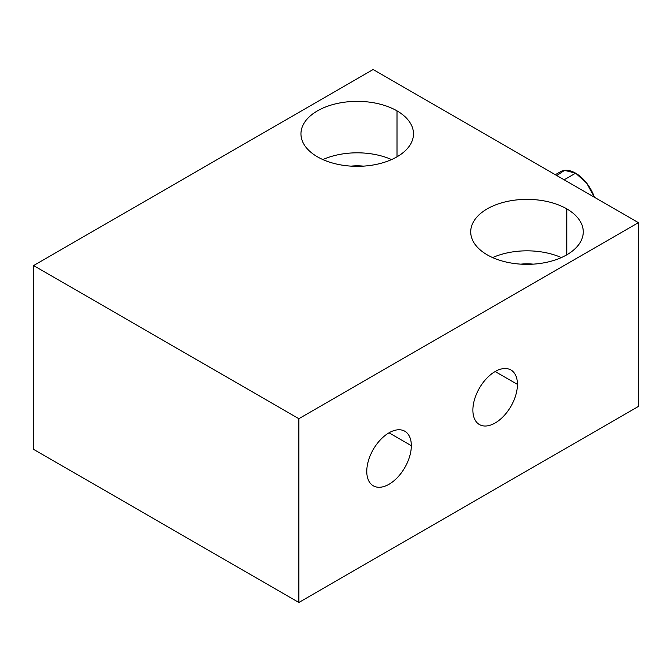 <?xml version="1.0" encoding="UTF-8"?>
<svg xmlns="http://www.w3.org/2000/svg" width="672" height="672" viewBox="0 0 672 672"><rect width="100%" height="100%" fill="white"/><g stroke="black" fill="none" stroke-linecap="round" stroke-linejoin="round"><path stroke-width="1.01" d="M373.136 69.518L33.6 265.549L33.6 449.333L298.864 602.482L638.4 406.451L638.4 222.667L373.136 69.518L33.6 265.549L298.864 418.698L298.864 602.482L33.6 449.333L33.6 265.549L298.864 418.698L638.4 222.667L373.136 69.518M566.782 208.883A56.272 32.491 180 0 1 566.782 254.831A56.272 32.491 180 0 1 487.2 254.831A56.272 32.491 180 0 1 487.2 208.883A56.272 32.491 180 0 1 566.782 208.883A56.272 32.491 0 0 0 505.453 201.844A56.272 32.491 0 0 0 470.719 231.857A56.272 32.491 0 0 0 487.2 254.831A56.272 32.491 0 0 0 548.52 261.87A56.272 32.491 0 0 0 583.262 231.857A56.272 32.491 0 0 0 566.782 208.883L566.782 254.831L566.782 208.883M397.009 110.872A56.272 32.491 180 0 1 397.009 156.811A56.272 32.491 180 0 1 317.428 156.811A56.272 32.491 180 0 1 317.428 110.872A56.272 32.491 180 0 1 397.009 110.872A56.272 32.491 0 0 0 335.689 103.832A56.272 32.491 0 0 0 300.947 133.846A56.272 32.491 0 0 0 317.428 156.811A56.272 32.491 0 0 0 378.756 163.859A56.272 32.491 0 0 0 413.49 133.846A56.272 32.491 0 0 0 397.009 110.872L397.009 156.811L397.009 110.872M555.341 174.712L560.608 171.671A30.013 17.329 60 0 1 575.61 173.158L564.127 179.785L575.61 173.158A30.013 17.329 60 0 1 594.468 197.308L586.656 183.103L575.61 173.158L564.572 170.36L556.76 175.535M533.148 264.146A33.76 19.496 0 0 0 520.834 264.146A33.76 19.496 0 0 1 533.148 264.146M492.635 257.586A56.272 32.491 180 0 1 561.347 257.586A56.272 32.491 180 0 0 492.635 257.586M363.376 166.135A33.76 19.496 0 0 0 351.07 166.135A33.76 19.496 0 0 1 363.376 166.135M322.862 159.575A56.272 32.491 180 0 1 391.574 159.575A56.272 32.491 180 0 0 322.862 159.575M638.4 406.451L298.864 602.482L298.864 418.698L638.4 222.667L638.4 406.451M411.331 445.654A31.508 18.194 120 0 0 389.054 432.793A31.508 18.194 120 0 0 366.769 471.383A31.508 18.194 120 0 0 389.054 484.252A31.508 18.194 120 0 0 411.331 445.654A31.508 18.194 120 0 0 404.804 431.231A31.508 18.194 120 0 0 380.528 439.673A31.508 18.194 120 0 0 366.769 471.383A31.508 18.194 120 0 0 373.296 485.806A31.508 18.194 120 0 0 397.58 477.364A31.508 18.194 120 0 0 411.331 445.654L389.054 432.793L411.331 445.654M517.44 384.392A31.508 18.194 120 0 0 495.155 371.532A31.508 18.194 120 0 0 472.878 410.122A31.508 18.194 120 0 0 495.155 422.99A31.508 18.194 120 0 0 517.44 384.392A31.508 18.194 120 0 0 510.913 369.97A31.508 18.194 120 0 0 486.629 378.412A31.508 18.194 120 0 0 472.878 410.122A31.508 18.194 120 0 0 479.405 424.553A31.508 18.194 120 0 0 503.681 416.111A31.508 18.194 120 0 0 517.44 384.392L495.155 371.532L517.44 384.392"/></g></svg>
